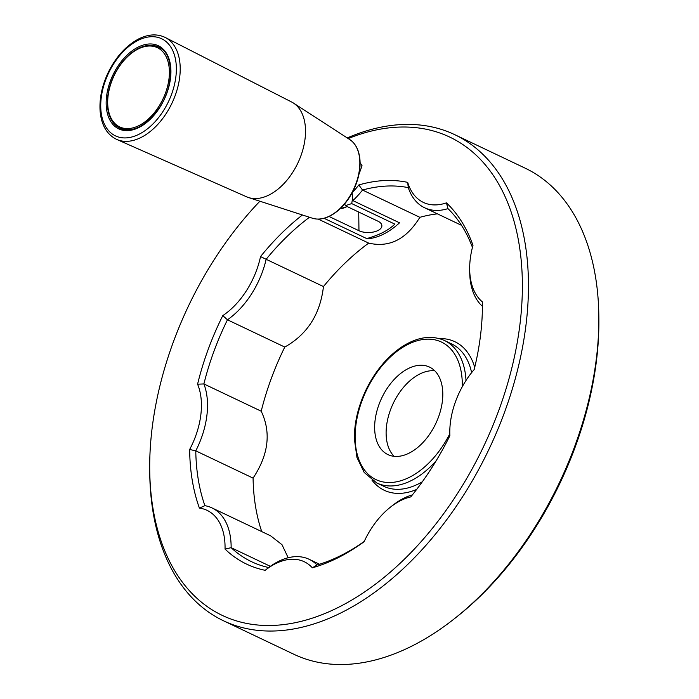 <?xml version="1.0" encoding="UTF-8"?>
<svg xmlns="http://www.w3.org/2000/svg" width="699" height="699" viewBox="0 0 699 699"><rect width="100%" height="100%" fill="white"/><g stroke="black" fill="none" stroke-linecap="round" stroke-linejoin="round"><path stroke-width="1.05" d="M344.729 203.855L345.315 205.681L377.897 221.172A13.456 6.597 -0.7 0 1 381.881 225.786A13.456 6.597 -0.7 0 1 373.642 231.981A13.456 6.597 -0.7 0 1 358.963 230.722L329.028 216.48M358.971 174.191L362.065 165.777L360.09 162.622M352.252 192.662A65.671 40.525 115.4 0 0 358.814 184.955L362.536 190.049A69.979 43.181 115.4 0 1 352.864 200.604L352.139 192.775M367.587 238.324L367.866 238.77L367.176 238.446M367.866 238.77A69.979 43.181 -64.6 0 0 399.531 222.806L352.864 200.604M442.799 393.651A48.449 29.891 -64.6 0 0 429.527 367.089A48.449 29.891 -64.6 0 0 381.724 397.993A48.449 29.891 -64.6 0 0 387.901 454.586A48.449 29.891 -64.6 0 0 423.987 441.41A48.449 29.891 -64.6 0 0 442.799 393.651M434.795 370.82A48.449 29.891 -64.6 0 0 393.196 403.454A48.449 29.891 -64.6 0 0 394.114 456.316M270.609 535.801L281.994 544.687L288.18 557.758M437.417 213.859A203.75 125.724 -64.6 0 0 419.854 217.319C406.372 239.294 389.326 247.892 368.696 243.112A203.75 125.724 -64.6 0 0 323.462 286.555C320.212 314.235 307.315 334.402 284.773 347.062A203.75 125.724 -64.6 0 0 261.208 411.204C271.282 432.393 268.573 454.691 253.082 478.116A203.75 125.724 -64.6 0 0 261.741 531.59M368.696 243.112L318.211 219.093M419.854 217.319L362.536 190.049A203.75 125.724 115.4 0 1 408.277 187.638L407.7 182.378A208.057 128.38 115.4 0 0 358.814 184.955M323.462 286.555L266.144 259.294A69.979 43.181 115.4 0 1 227.455 319.793L222.78 315.616A65.671 40.525 115.4 0 0 260.535 256.577A208.057 128.38 115.4 0 1 302.422 214.977M284.773 347.062L227.455 319.793A203.75 125.724 115.4 0 0 203.89 383.943A69.979 43.181 115.4 0 1 195.772 450.846L189.656 449.483A65.671 40.525 115.4 0 0 197.581 384.188A208.057 128.38 115.4 0 1 222.78 315.616M261.208 411.204L203.89 383.943L197.581 384.188M253.082 478.116L195.772 450.846A203.75 125.724 115.4 0 0 204.894 505.674A69.979 43.181 115.4 0 1 211.972 507.911A69.979 43.181 115.4 0 1 231.142 547.675L225.034 549.082A65.671 40.525 115.4 0 0 199.416 508.094A208.057 128.38 115.4 0 1 189.656 449.483M270.347 566.33L231.142 547.675A203.75 125.724 115.4 0 0 251.561 561.708A203.75 125.724 115.4 0 0 268.696 567.536A69.979 43.181 115.4 0 1 309.141 559.296A69.979 43.181 115.4 0 1 317.031 564.984L312.348 567.815A65.671 40.525 115.4 0 0 265.174 570.314A208.057 128.38 115.4 0 1 225.034 549.082M312.348 567.815A208.057 128.38 115.4 0 0 364.092 541.725A65.671 40.525 115.4 0 1 390.086 507.43L392.41 505.578A69.979 43.181 115.4 0 1 412.384 494.892M482.415 306.293A69.979 43.181 115.4 0 1 469.702 272.077L469.676 269.098A65.671 40.525 115.4 0 1 472.987 245.34A208.057 128.38 115.4 0 0 446.434 202.859A65.671 40.525 115.4 0 1 407.7 182.378M446.434 202.859L447.963 208.625A69.979 43.181 115.4 0 1 424.608 207.76A69.979 43.181 115.4 0 1 408.277 187.638M260.535 256.577L266.144 259.294A203.75 125.724 115.4 0 1 309.474 217.258M447.963 208.625A203.75 125.724 115.4 0 1 472.437 247.385M482.415 303.41L482.397 301.889A65.671 40.525 115.4 0 1 469.676 269.098M482.397 301.889A208.057 128.38 115.4 0 1 482.406 302.894A208.057 128.38 115.4 0 1 474.184 369.561A65.671 40.525 115.4 0 0 449.789 432.908L449.824 435.835M204.894 505.674L199.416 508.094M390.086 507.43A65.671 40.525 115.4 0 1 410.741 496.919A208.057 128.38 115.4 0 0 449.876 435.722A65.671 40.525 115.4 0 1 449.789 432.908M268.696 567.536L265.174 570.314M364.214 541.445A203.75 125.724 115.4 0 1 317.031 564.984M347.237 137.93A269.159 166.082 115.4 0 1 454.726 134.662A269.159 166.082 115.4 0 1 528.444 282.247A269.159 166.082 115.4 0 1 423.944 547.57A269.159 166.082 115.4 0 1 223.462 620.764A269.159 166.082 115.4 0 1 149.743 473.179A269.159 166.082 115.4 0 1 149.735 472.62L149.708 469.641A264.851 163.426 115.4 0 1 259.888 201.216M348.224 138.568A264.851 163.426 115.4 0 1 522.24 294.856A264.851 163.426 115.4 0 1 333.851 609.572A264.851 163.426 115.4 0 1 149.717 470.2A264.851 163.426 115.4 0 1 149.708 469.641M223.462 620.764L293.851 654.255A269.159 166.082 -64.6 0 0 455.311 617.995L457.635 616.142A264.851 163.426 -64.6 0 0 598.868 319.268L598.842 316.298A269.159 166.082 -64.6 0 0 598.833 315.73A269.159 166.082 -64.6 0 0 525.115 168.144L454.726 134.662M455.311 617.995A269.159 166.082 -64.6 0 0 598.842 316.298M345.315 205.681L351.711 203.592L394.83 224.108C388.513 230.329 379.138 235.152 366.695 238.577L324.065 218.298M352.611 198.193L351.711 203.592M116.794 139.459L246.572 196.795A52.486 32.39 -64.6 0 0 248.503 197.537A52.486 32.39 -64.6 0 0 297.853 163.077A52.486 32.39 -64.6 0 0 293.458 103.059A52.486 32.39 -64.6 0 0 291.658 102.019L165.296 37.501A56.462 34.836 115.4 0 1 178.088 86.003A56.462 34.836 115.4 0 1 141.102 137.441A56.462 34.836 115.4 0 1 116.794 139.459C106.991 134.689 101.434 125.322 100.132 111.359C99.241 98.856 101.897 85.977 108.1 72.713C115.877 56.89 126.065 45.627 138.673 38.926C148.38 34.102 157.258 33.631 165.296 37.501M124.046 129.586A44.946 27.733 115.4 0 1 120.001 128.249C132.574 132.915 145.436 126.449 158.594 108.852C174.767 86.187 174.121 53.019 158.629 47.043A44.946 27.733 115.4 0 1 162.22 49.358M138.079 49.044A43.871 27.069 115.4 0 1 165.506 92.941A43.871 27.069 115.4 0 1 112.05 119.887A43.871 27.069 115.4 0 1 138.079 49.044M358.727 212.059L358.963 230.722M474.708 367.403A82.255 50.756 -64.6 0 0 439.33 338.596M371.982 480.161A82.255 50.756 -64.6 0 0 416.656 489.44M466.006 380.492A78.865 48.659 115.4 0 0 444.512 340.527L451.58 343.891A78.865 48.659 115.4 0 1 471.624 372.646M422.31 481.794A78.865 48.659 115.4 0 1 383.821 486.321L376.752 482.957L364.196 472.48L356.971 457.513L354.349 438.797C354.288 422.336 358.334 405.7 366.486 388.88C375.512 370.889 387.071 357.032 401.174 347.316C416.831 337.014 431.274 334.751 444.512 340.527M436.185 460.728A78.865 48.659 115.4 0 1 376.752 482.957M449.798 433.799A76.174 46.999 115.4 0 1 390.793 482.493A76.174 46.999 115.4 0 1 355.127 437.854A76.174 46.999 115.4 0 1 409.064 343.864A76.174 46.999 115.4 0 1 462.292 386.713M347.071 206.511A24.072 14.854 115.4 0 1 340.273 208.617M293.458 103.059L349.806 139.59A43.67 26.946 115.4 0 1 357.871 177.555A43.67 26.946 115.4 0 1 329.596 216.035A43.67 26.946 115.4 0 1 312.401 218.21L248.503 197.537M137.974 40.42A53.771 33.176 -64.6 0 0 106.073 127.244A53.771 33.176 -64.6 0 0 171.596 94.208A53.771 33.176 -64.6 0 0 137.974 40.42M138.053 47.148A46.047 28.414 -64.6 0 0 110.739 121.504A46.047 28.414 -64.6 0 0 166.843 93.22A46.047 28.414 -64.6 0 0 138.053 47.148M116.261 125.864A44.972 27.75 -64.6 0 0 119.992 128.267C112.487 124.378 108.31 116.812 107.454 105.532C106.964 96.13 108.974 86.431 113.483 76.436C119.747 63.277 128.039 53.954 138.358 48.449C145.811 44.771 152.565 44.308 158.621 47.069A44.972 27.75 -64.6 0 0 154.418 45.671M211.972 507.911L270.609 535.81M309.141 559.296L319.513 564.233M424.608 207.76L461.515 225.323M349.806 139.59C355.808 143.679 359.199 150.521 359.985 160.123C360.562 169.542 358.543 179.276 353.939 189.298C347.849 201.854 339.871 210.766 329.989 216.017C323.681 219.163 317.818 219.888 312.401 218.21M120.001 128.249L120.752 128.607M158.621 47.069L159.372 47.427M347.254 206.598L340.238 208.652"/></g></svg>
